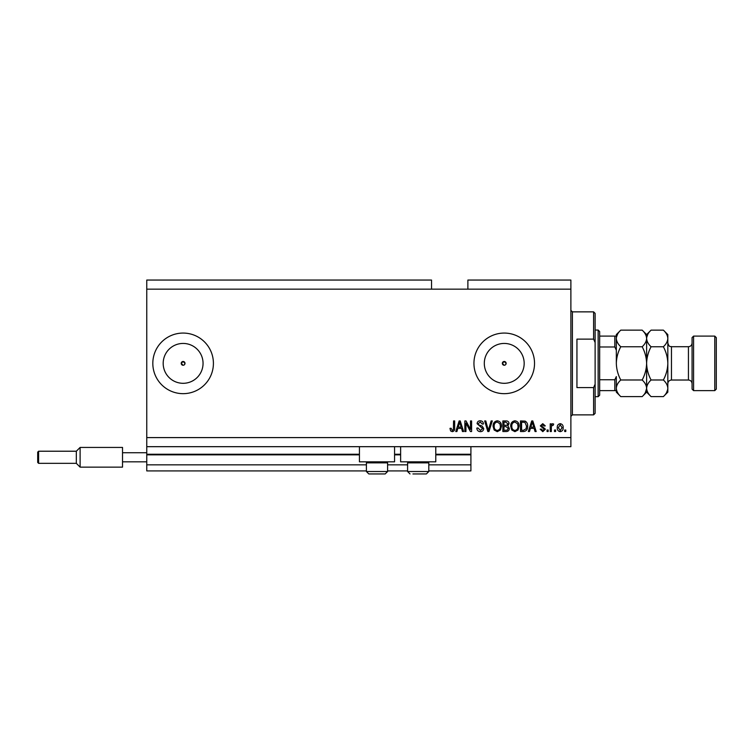 <?xml version="1.0" encoding="UTF-8"?>
<svg xmlns="http://www.w3.org/2000/svg" width="754" height="754" viewBox="0 0 754 754"><rect width="100%" height="100%" fill="white"/><g stroke="black" fill="none" stroke-linecap="round" stroke-linejoin="round"><path stroke-width="1.13" d="M146.757 289.15L431.533 289.15L431.533 280.054L146.757 280.054L146.757 470.911L366.397 470.911M387.603 470.911L407.594 470.911M428.8 470.911L470.911 470.911L470.911 464.85L428.8 464.85M146.757 464.85L366.397 464.85M387.603 464.85L407.594 464.85M435.774 454.86L470.911 454.86L470.911 464.85M470.911 454.86L470.911 454.247L435.774 454.247M146.757 454.247L359.432 454.247M394.568 454.247L400.628 454.247M470.911 446.679L470.911 454.247M505.576 364.71L506.132 363.371L504.238 361.477L502.343 363.371L504.238 365.256A1.894 1.894 0 0 0 506.132 363.371A1.894 1.894 0 0 0 504.238 361.477A1.894 1.894 0 0 0 502.343 363.371A1.894 1.894 0 0 0 504.238 365.256M184.457 364.71L185.003 363.371L183.118 361.477L181.224 363.371L183.118 365.256A1.894 1.894 0 0 0 185.003 363.371A1.894 1.894 0 0 0 183.118 361.477A1.894 1.894 0 0 0 181.224 363.371A1.894 1.894 0 0 0 183.118 365.256M183.118 343.438A19.934 19.934 0 0 0 163.184 363.371A19.934 19.934 0 0 0 183.118 383.305A19.934 19.934 0 0 0 203.052 363.371A19.934 19.934 0 0 0 183.118 343.438M504.238 343.438A19.934 19.934 0 0 0 484.304 363.371A19.934 19.934 0 0 0 504.238 383.305A19.934 19.934 0 0 0 524.171 363.371A19.934 19.934 0 0 0 504.238 343.438M504.238 333.07A30.292 30.292 0 0 0 473.946 363.371A30.292 30.292 0 0 0 504.238 393.663A30.292 30.292 0 0 0 534.529 363.371A30.292 30.292 0 0 0 504.238 333.07M183.118 333.07A30.292 30.292 0 0 0 152.817 363.371A30.292 30.292 0 0 0 183.118 393.663A30.292 30.292 0 0 0 213.41 363.371A30.292 30.292 0 0 0 183.118 333.07M394.568 446.679L394.568 461.825L359.432 461.825L359.432 446.679M400.628 446.679L400.628 461.825L435.774 461.825L435.774 446.679M431.533 289.15L467.885 289.15L467.885 280.054L570.882 280.054L570.882 446.679L146.757 446.679M465.953 423.088L465.953 431.533L464.85 431.533L464.85 420.93L466.029 420.93L470.496 429.375L470.496 420.93L471.599 420.93L471.599 431.533L470.421 431.533L465.953 423.088M483.719 428.583C483.521 430.581 482.409 431.608 480.383 431.665C478.149 431.533 476.971 430.336 476.839 428.084L477.932 427.952L480.477 430.43L482.617 428.611L477.112 423.691C477.273 421.825 478.3 420.864 480.185 420.789C482.202 420.892 483.286 421.948 483.446 423.955L482.343 424.097L480.223 422.033L478.215 423.72L478.554 424.794L482.089 426.048L483.719 428.583M492.296 420.93L488.96 431.533L487.819 431.533L484.652 420.93L485.783 420.93L488.328 430.289L491.156 420.93L492.296 420.93M497.282 431.665L494.153 430.006L493.088 426.368C492.956 423.211 494.36 421.354 497.291 420.789C500.166 421.335 501.561 423.154 501.485 426.236L500.402 430.044L497.282 431.665M514.907 431.665L511.787 430.006L510.712 426.368C510.581 423.211 511.985 421.354 514.916 420.789C517.791 421.335 519.186 423.154 519.11 426.236L518.026 430.044L514.907 431.665M555.604 430.016L555.604 431.533L554.501 431.533L554.501 430.016L555.604 430.016M563.172 427.593C563.323 429.893 562.333 431.25 560.213 431.665C558.13 431.26 557.14 429.931 557.253 427.678C557.131 425.416 558.12 424.087 560.213 423.682C562.277 424.068 563.266 425.379 563.172 427.593M452.268 431.665L450.609 430.92L449.987 428.366L451.081 428.225L452.315 430.43L453.418 429.629L453.559 420.93L454.662 420.93L454.662 428.121C454.879 430.129 454.078 431.307 452.268 431.665M467.885 289.15L570.882 289.15M146.757 437.593L570.882 437.593M530.411 428.366L529.478 431.533L528.337 431.533L531.721 420.93L532.795 420.93L536.188 431.533L535.038 431.533L534.115 428.366L530.411 428.366M545.415 429.177L542.805 431.665L540.175 429.186L541.278 429.054L542.88 430.562L544.313 429.375L540.316 425.878L542.757 423.682L545.274 425.887L544.171 426.019L542.795 424.785L541.419 425.727L545.415 429.177M548.167 430.016L548.167 431.533L547.065 431.533L547.065 430.016L548.167 430.016M551.334 427.537L551.334 431.533L550.231 431.533L550.231 423.823L551.334 423.823L551.334 425.049L552.635 423.682L553.672 424.097L553.257 425.199L551.532 425.953L551.334 427.537M565.792 430.016L565.792 431.533L564.689 431.533L564.689 430.016L565.792 430.016M527.649 426.17C527.838 429.309 526.49 431.099 523.615 431.533L520.486 431.533L520.486 420.93L525.161 421.118C526.989 422.231 527.819 423.918 527.649 426.17M509.336 428.413C509.242 430.477 508.177 431.514 506.123 431.533L502.861 431.533L502.861 420.93L506.151 420.93C507.932 420.939 508.903 421.825 509.054 423.597L507.876 425.812L509.336 428.413M457.838 428.366L456.915 431.533L455.765 431.533L459.148 420.93L460.223 420.93L463.616 431.533L462.466 431.533L461.542 428.366L457.838 428.366M531.768 424.04L530.769 427.122L533.747 427.122L532.258 422.033L531.768 424.04M560.184 424.785L558.356 427.669L560.241 430.562L562.069 427.669L560.184 424.785M521.589 422.165L521.589 430.289L523.483 430.289L526.122 428.743L526.546 426.151L524.944 422.381L521.589 422.165M514.925 422.033C512.682 422.485 511.646 423.937 511.815 426.387C511.74 428.668 512.767 430.016 514.897 430.43C517.093 429.987 518.13 428.574 518.007 426.208L517.546 423.814L514.925 422.033M503.964 422.165L503.964 425.331L506.99 425.237L507.951 423.767L505.764 422.165L503.964 422.165M503.964 426.576L503.964 430.289L507.216 430.157L508.234 428.423L505.991 426.576L503.964 426.576M497.301 422.033C495.058 422.485 494.011 423.937 494.181 426.387C494.115 428.668 495.142 430.016 497.272 430.43C499.468 429.987 500.505 428.574 500.383 426.208L499.921 423.814L497.301 422.033M459.195 424.04L458.196 427.122L461.184 427.122L459.695 422.033L459.195 424.04M386.576 461.825L387.603 462.852L366.397 462.852L366.397 471.523L387.603 471.523L385.181 473.946L368.819 473.946L366.397 471.523L368.819 473.946M371.703 473.946L381.59 473.946M427.772 461.825L428.8 462.852L407.594 462.852L407.594 471.523L428.8 471.523L426.378 473.946L412.9 473.946M413.607 473.946L423.503 473.946M593.605 339.13L593.605 311.864L595.123 313.381L595.123 342.542L593.605 339.13L576.942 339.13L576.942 387.603L593.605 387.603L595.123 384.191L595.123 413.352L593.605 414.87L593.605 387.603M595.123 384.191L595.123 342.542M598.148 330.045L599.666 331.562L599.666 395.181L598.148 396.689L598.148 330.045L595.123 330.045M616.329 336.105L616.329 350.158L614.812 346.981L614.812 336.105L616.329 336.105L599.666 336.105M599.666 346.981L614.812 346.981M599.666 379.752L614.812 379.752L616.329 376.576L616.329 390.629L614.812 390.629L616.329 390.629L616.329 392.146L620.778 396.604C617.997 394.012 616.518 391.241 616.329 388.291C616.499 385.369 617.978 382.608 620.778 379.988C617.988 374.766 616.508 369.234 616.329 363.371C616.508 357.5 617.988 351.967 620.778 346.755C617.997 344.163 616.518 341.392 616.329 338.442C616.499 335.521 617.978 332.759 620.778 330.139L642.172 330.139C644.953 332.721 646.432 335.492 646.621 338.442L646.527 337.292M599.666 390.629L614.812 390.629L614.812 379.752M692.068 389.121L692.068 337.613L693.576 336.105L693.576 390.629L692.068 389.121M714.783 336.105L716.3 337.613L716.3 389.121L714.783 390.629L714.783 336.105L693.576 336.105M642.172 330.139L646.621 334.587L646.621 338.442C646.451 341.364 644.972 344.135 642.172 346.755C644.962 351.967 646.442 357.5 646.621 363.371C646.442 369.234 644.962 374.776 642.172 379.988C644.953 382.57 646.432 385.341 646.621 388.291C646.451 391.213 644.972 393.974 642.172 396.604L620.778 396.604M642.172 379.988L620.778 379.988M645.377 392.561L646.621 388.442M616.329 388.291L616.423 389.441M617.573 334.173L616.423 337.292M642.172 346.755L620.778 346.755M663.379 396.604L667.827 392.146L667.827 388.291C667.639 385.341 666.159 382.57 663.379 379.988C666.168 374.766 667.648 369.224 667.827 363.371C667.648 357.49 666.168 351.948 663.379 346.755C666.178 344.135 667.658 341.364 667.827 338.442C667.639 335.492 666.159 332.721 663.379 330.139L667.827 334.587L667.827 388.291C667.658 391.213 666.178 393.974 663.379 396.604L651.079 396.604C648.289 394.012 646.809 391.241 646.621 388.291C646.791 385.369 648.28 382.608 651.079 379.988C648.289 374.785 646.8 369.243 646.621 363.371C646.8 357.509 648.28 351.967 651.079 346.755C648.289 344.163 646.809 341.392 646.621 338.442L646.621 392.146L642.172 396.604M620.778 330.139L616.329 334.587L616.329 363.371M646.621 388.291L646.715 389.441M646.621 338.442C646.791 335.521 648.28 332.759 651.079 330.139L663.379 330.139M647.865 334.173L646.715 337.292M666.583 392.561L667.733 389.441M667.827 338.442L667.733 337.292M663.379 379.988L651.079 379.988M663.379 346.755L651.079 346.755M37.7 462.428L37.7 452.127L38.605 451.222L38.605 463.342L37.7 462.428L38.605 463.342L76.324 463.342L76.324 451.222L80.112 447.433L80.112 467.131L122.525 467.131L122.525 452.739L146.757 452.739M122.525 461.825L146.757 461.825M122.525 452.739L122.525 447.433L80.112 447.433L122.525 447.433M146.757 454.86L359.432 454.86M394.568 454.86L400.628 454.86M593.605 311.864L572.399 311.864L572.399 414.87L570.882 416.387M671.465 380.025L688.43 380.025L688.43 346.708L671.465 346.708L671.465 380.025C669.26 380.242 668.044 381.458 667.827 383.663M367.424 461.825L366.397 462.852M387.603 462.852L387.603 471.523L385.181 473.946M408.63 461.825L407.594 462.852M407.594 471.523L410.025 473.946L407.594 471.523M428.8 462.852L428.8 471.523L426.378 473.946M572.399 311.864L570.882 310.356M593.605 414.87L572.399 414.87M598.148 396.689L595.123 396.689M671.465 346.708C670.363 345.963 669.609 348.103 667.827 343.07M688.43 346.708C690.636 346.491 691.852 345.275 692.068 343.07M714.783 390.629L693.576 390.629M646.621 392.146L651.079 396.604M646.621 334.587L651.079 330.139M688.43 380.025C690.636 380.242 691.852 381.458 692.068 383.663M76.324 463.342L80.112 467.131L76.324 463.342M38.605 451.222L76.324 451.222L38.605 451.222L37.7 452.127"/></g></svg>
